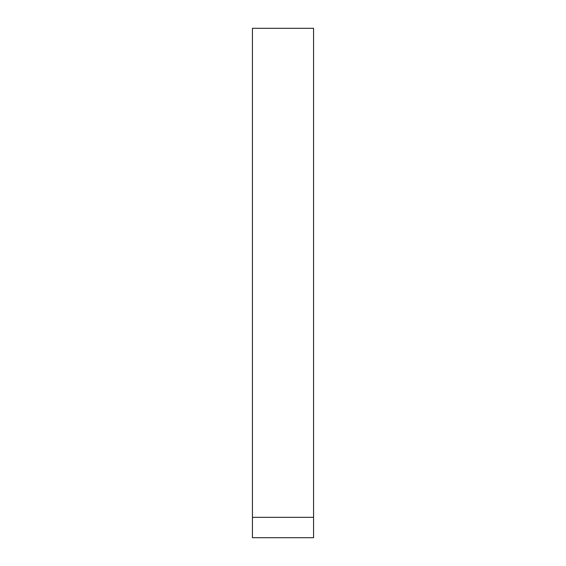 <?xml version="1.0" encoding="UTF-8"?>
<svg xmlns="http://www.w3.org/2000/svg" width="566" height="566" viewBox="0 0 566 566"><rect width="100%" height="100%" fill="white"/><g stroke="black" fill="none" stroke-linecap="round" stroke-linejoin="round"><path stroke-width="0.85" d="M313.564 28.3L252.436 28.3L313.564 28.3L313.564 517.324L252.436 517.324L252.436 28.3L252.436 537.7L313.564 537.7L313.564 28.3M252.436 537.7L252.436 517.324L313.564 517.324L313.564 537.7L252.436 537.7"/></g></svg>
